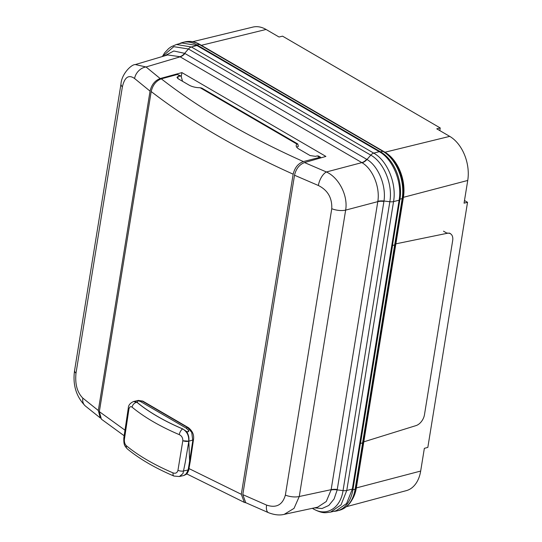 <?xml version="1.0" encoding="UTF-8"?>
<svg xmlns="http://www.w3.org/2000/svg" width="542" height="542" viewBox="0 0 542 542"><rect width="100%" height="100%" fill="white"/><g stroke="black" fill="none" stroke-linecap="round" stroke-linejoin="round"><path stroke-width="0.81" d="M333.689 511.343A36.565 24.322 -104.3 0 0 337.442 510.794A36.565 24.322 -104.3 0 0 352.889 489.778L360.383 443.512L359.766 443.153M391.846 245.072L392.462 245.431L399.955 199.171A36.565 24.322 -104.3 0 0 380.619 151.868L196.97 44.959A36.565 24.322 -104.3 0 0 182.769 42.425A36.565 24.322 -104.3 0 0 179.192 43.753M439.806 130.595L440.233 127.953L436.757 128.827L449.718 136.367A34.078 22.669 75.7 0 1 467.739 180.452L464.06 203.169L467.536 202.295L427.834 447.394L424.352 448.342L420.673 471.059A34.078 22.669 75.7 0 1 406.276 490.652L346.474 506.668M451.1 234.225L450.124 233.412L446.981 233.006M363.276 441.94L355.721 488.742A1.938 0.793 -170.8 0 1 355.125 489.189L362.632 442.848M399.955 199.171L402.198 198.582L394.684 244.957L395.274 244.537L402.787 198.135A1.938 0.793 -170.8 0 1 402.198 198.582A36.538 24.309 -104.3 0 0 382.869 151.313L199.219 44.403A36.538 24.309 -104.3 0 0 185.032 41.876L182.769 42.425M192.674 41.714L252.836 27.1A34.078 22.669 75.7 0 1 266.068 29.464L279.028 37.005L282.558 36.165L440.233 127.953M467.536 202.295L464.487 200.526M160.175 78.543C154.965 80.494 151.591 84.688 150.053 91.124L134.585 78.509C128.711 74.342 124.64 77.113 122.377 86.822A11.639 4.756 -170.8 0 1 120.988 84.01C121.516 74.166 131.306 64.322 135.351 64.552L146.028 66.971L160.175 78.543L181.902 72.601L325.891 156.421L304.516 162.566L326.399 171.97A11.639 5.434 112.6 0 0 318.371 185.5L294.523 175.229L242.796 494.616L266.603 505.097C276.271 508.294 282.524 504.968 285.37 495.11A11.639 4.756 9.2 0 0 299.259 496.513L294.028 508.369L284.198 514.365C279.686 515.51 274.476 514.961 268.554 512.712L268.554 512.712A11.639 5.393 -66.9 0 1 266.603 505.097M181.902 72.601L181.319 76.198M122.377 86.822L75.988 373.221C74.925 384.149 77.201 392.442 82.818 398.113L98.319 410.511L150.053 91.124M98.319 410.511L100.284 417.95M268.554 512.712L245.75 502.685L242.796 494.616M294.523 175.229C296.04 168.799 299.367 164.578 304.516 162.566M162.349 56.524L164.721 52.73L168.677 48.543L171.211 46.734L176.462 44.485L181.963 43.008L196.915 45.514L379.264 151.665C392.862 159.091 402.381 182.268 399.115 200.215L352.327 489.087L346.609 503.484L336.101 510.754L330.566 512.102L341.06 504.839L346.765 490.469L393.553 201.597C396.805 183.745 387.347 160.567 373.736 153.135A5.82 3.638 120.2 0 0 370.782 155.141L367.002 159.477C378.377 166.13 386.358 185.764 383.987 201.014L337.199 489.887L334.082 498.992L328.825 505.442L322.036 508.518L314.509 507.861M312.456 508.301L313.486 508.897C326.352 516.878 340.566 508.193 343.039 490.598L389.827 201.732C392.957 184.646 383.885 162.275 370.782 155.141L188.433 48.99L173.792 46.666L162.424 56.504M164.49 55.887L173.786 50.995L184.653 53.326L367.002 159.477A9.702 6.098 -58.5 0 1 362.09 162.756L179.89 56.693L167.668 54.945L135.351 64.552M176.462 44.485L191.387 46.985L373.736 153.135L379.264 151.665M366.69 159.294A9.702 6.057 120.2 0 1 361.853 162.614L326.399 171.97C338.757 177.471 348.221 195.56 345.647 210.113A11.639 4.756 -170.8 0 1 331.758 208.711C332.232 197.938 327.768 190.201 318.371 185.5M82.818 398.113A11.639 8.801 129.9 0 0 85.284 405.938L100.439 418.072M184.964 53.509A9.702 6.057 120.2 0 1 180.127 56.829L146.028 66.971A11.639 8.76 130.5 0 0 134.585 78.509M317.619 507.19L326.257 501.526L331.094 489.982L377.849 201.312C380.152 187.146 372.727 168.88 362.09 162.756M303.412 161.577C298.147 163.481 294.733 167.681 293.161 174.192C265.336 161.665 239.51 148.467 215.669 134.592C191.841 120.717 170.344 106.367 151.191 91.544C152.736 85.047 156.11 80.819 161.306 78.847C180.384 93.705 201.854 108.082 225.716 121.977C249.584 135.866 275.485 149.07 303.412 161.577L319.726 157.349L317.226 155.9L318.506 156.028L320.647 157.268L319.726 157.349L319.584 158.237M182.518 81.293L181.109 76.043L177.37 74.464L161.306 78.847M201.814 88.095L297.802 143.976L298.357 146.401A10.671 4.424 -171.2 0 0 296.738 147.207M297.802 143.976L296.975 144.111A10.671 4.424 8.8 0 0 296.203 145.419A10.671 4.424 8.8 0 0 299.015 149.111L310.099 155.561L315.498 156.347L317.226 155.9M181.109 76.043L178.149 76.388L176.956 77.31L177.979 78.651L189.063 85.101A10.671 4.424 8.8 0 0 200.1 87.716L201.807 88.095M151.191 91.544L99.342 411.656L124.992 430.172M188.982 468.573L241.312 494.304L244.361 502.407L246.109 502.847M293.161 174.192L241.312 494.304M124.159 435.748L101.401 419.176L99.342 411.656M320.613 157.939L320.647 157.268M136.984 402.272L134.816 401.31L133.542 401.52L136.923 402.293A161.977 66.219 9.2 0 0 182.735 428.959L182.803 428.946A161.889 66.185 -170.8 0 1 136.984 402.272L136.923 402.293A4.851 3.638 129.8 0 0 132.092 407.171C130.541 406.094 129.47 406.812 128.888 409.318L124.423 439.176C124.186 442.028 124.809 444.196 126.293 445.673A4.851 3.638 129.7 0 0 127.316 448.891L127.316 448.891C124.856 445.991 123.617 445.361 123.82 438.004L128.285 408.167L128.881 409.359M179.68 476.445L183.914 475.476L186.888 473.302L185.818 474.535L188.216 469.921L192.789 440.693L189.625 461.161L190.371 460.68L193.494 439.576C194.226 434.955 192.525 430.985 188.392 427.652L142.851 401.141A1.938 1.213 -59.8 0 0 142.16 401.066L138.406 400.396M126.293 445.673A166.448 68.048 9.2 0 0 173.081 472.909C175.581 473.749 177.207 472.895 177.952 470.341L182.81 440.754L188.833 441.188L185.228 462.529L188.819 441.263L189.625 461.161L188.142 469.941L186.888 473.302M185.228 462.529L182.986 473.539L179.626 476.452M192.789 440.693L191.732 432.387L187.695 427.577L142.16 401.066L138.339 400.409L142.851 401.141M182.81 440.754L182.81 440.714C182.898 437.902 181.719 435.876 179.28 434.643A166.821 68.204 -170.8 0 1 132.092 407.171M142.085 401.087L140.405 401.473L186.048 428.044L187.627 427.597L191.732 432.387M182.803 428.946L186.502 431.5C188.487 434.474 189.26 437.706 188.833 441.188L192.891 440.036A1.938 0.793 8.4 0 0 193.494 439.576M179.28 434.643A4.851 2.283 113.1 0 1 182.735 428.959C187.065 431.615 189.063 435.7 188.718 441.215A4.851 1.992 -171.7 0 1 182.81 440.714M186.502 431.5L187.735 431.866L188.799 431.208L188.494 430.233L186.048 428.044M135.514 401.439L135.581 401.039L134.978 401.324M135.798 400.992L135.005 401.168M135.581 401.039L137.722 400.68L137.411 402.625M140.405 401.473L137.722 400.68M182.986 473.539L179.368 476.52L173.935 476.059A4.851 2.29 113.1 0 1 173.081 472.909M449.21 233.026L450.449 233.751A10.088 6.301 120.2 0 1 452.672 240.601L424.467 414.738A10.088 6.301 120.2 0 1 416.005 425.606L363.235 442.015M450.449 233.751A10.088 6.301 120.2 0 0 447.15 233.311L443.485 231.177M363.858 441.486L395.87 243.839L447.15 233.311M362.591 442.855L360.477 443.498L392.564 245.391L394.644 244.964L362.591 442.855L363.208 442.333L395.22 244.679L363.208 442.353M395.247 244.537L394.644 244.964M395.87 243.839L395.267 244.259M363.872 441.479L356.345 487.929L420.673 471.059M467.739 180.452L403.417 197.322L395.884 243.825M352.889 489.778L355.125 489.189A36.538 24.309 -104.3 0 1 339.692 510.191L337.442 510.794M363.235 442.333L355.721 488.715A1.938 0.793 -170.8 0 1 355.721 488.742C353.655 500.252 348.316 507.407 339.692 510.191M402.781 198.155L395.274 244.537M402.794 198.108A1.938 0.793 -170.8 0 1 402.787 198.135L403.214 194.531A35.968 23.929 75.7 0 1 402.794 198.108M355.796 488.254A1.938 0.793 -170.8 0 1 356.345 487.929A34.857 23.191 75.7 0 1 351.961 499.968M384.014 151.658L384.976 152.221A34.857 23.191 75.7 0 1 403.417 197.322A1.938 0.793 9.2 0 0 402.862 197.654M266.068 29.464L201.333 45.318M384.915 152.234A1.938 1.213 -59.8 0 0 384.976 152.221L449.718 136.367M196.97 44.959L199.219 44.403A1.938 1.213 -59.8 0 1 199.903 44.478C194.93 41.612 189.978 40.745 185.032 41.876M380.619 151.868L382.869 151.313A1.938 1.213 120.2 0 1 383.553 151.387L199.903 44.478M395.274 163.095L395.132 162.878C391.832 157.83 387.97 153.996 383.553 151.387A1.938 1.213 120.2 0 1 383.77 151.577A35.968 23.929 75.7 0 1 395.132 162.878A35.968 23.929 75.7 0 1 403.214 194.531L403.234 194.273A35.426 23.57 -104.3 0 0 395.274 163.095A35.426 23.57 -104.3 0 0 395.206 162.986M312.334 508.321L313.974 509.277A5.82 3.638 120.2 0 1 313.486 508.897L312.822 508.22M399.115 200.215L393.553 201.597A5.82 2.378 9.2 0 1 389.827 201.732L383.987 201.014A9.702 3.977 8.1 0 0 377.849 201.312M352.327 489.087L346.765 490.469A5.82 2.378 9.2 0 1 343.039 490.598L337.199 489.887A9.702 3.95 10.3 0 0 331.094 489.982M196.915 45.514L191.387 46.985A5.82 3.638 120.2 0 0 188.433 48.99L184.653 53.326A9.702 6.016 118.9 0 1 179.89 56.693M331.758 208.711L285.37 495.11M120.988 84.01L74.6 370.41A11.639 4.756 9.2 0 0 75.988 373.221M383.919 201.434A9.702 3.963 9.2 0 0 377.801 201.631L345.647 210.113L299.259 496.513L331.148 489.67A9.702 3.963 9.2 0 1 337.266 489.473M296.975 144.111L200.1 87.716M179.849 75.927L177.349 74.471M178.149 76.388L177.817 78.549M177.952 470.341A4.851 2.032 9.3 0 0 183.792 470.937L188.216 469.921A1.938 0.793 10 0 0 188.819 469.48L190.371 460.68M187.627 427.597L187.695 427.577A1.938 1.213 -59.8 0 1 188.392 427.652M124.423 439.176A4.851 1.978 -171.5 0 1 123.82 438.004M128.285 408.16L128.291 408.099A4.851 2.046 9.1 0 0 128.888 409.318M185.818 474.535L186.211 474.331C186.855 474.419 189.111 470.049 188.819 469.48M188.23 431.75L188.494 430.233M74.6 370.41C72.547 384.664 76.104 396.507 85.284 405.938M317.666 507.183L284.198 514.365M313.974 509.277C323.479 514.107 325.932 512.556 330.566 512.102M186.712 473.877L244.361 502.407M138.44 400.382L135.906 400.965M135.229 401.121L134.111 401.378M179.727 476.432L179.368 476.52M127.316 448.891C139.484 458.925 155.026 467.983 173.935 476.059M128.291 408.099C128.346 405.314 130.094 403.126 133.542 401.52M183.914 475.476L186.211 474.331"/></g></svg>
